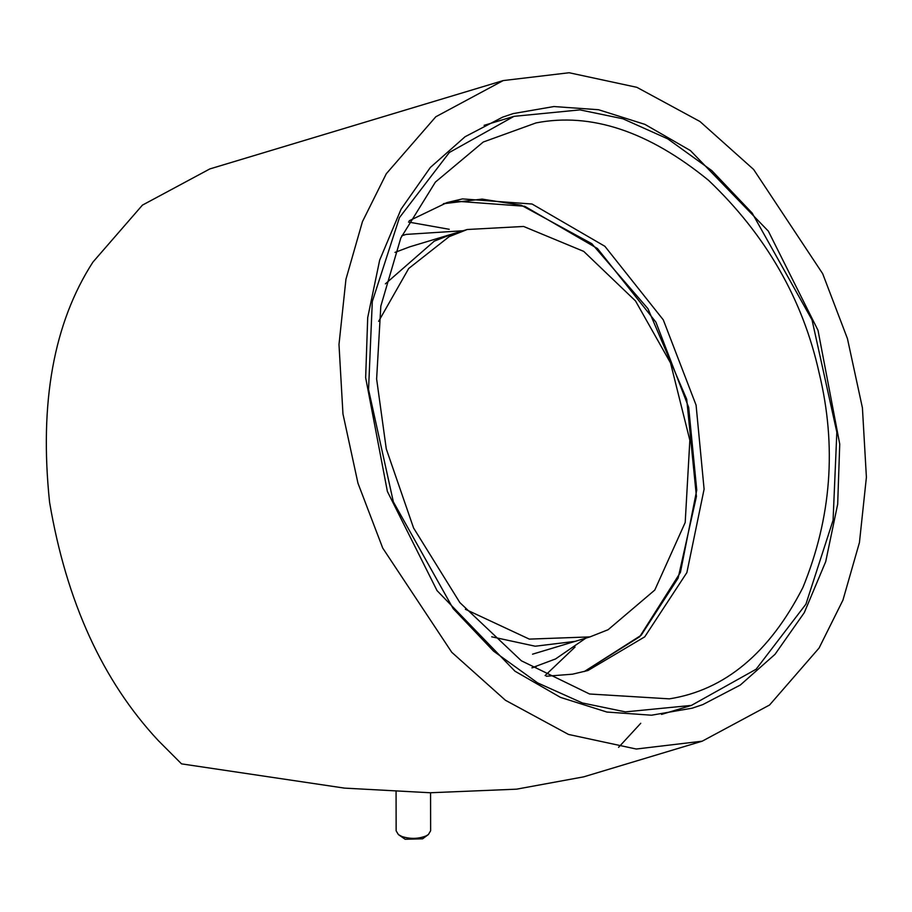 <?xml version="1.0" encoding="UTF-8"?>
<svg xmlns="http://www.w3.org/2000/svg" width="912" height="912" viewBox="0 0 912 912"><rect width="100%" height="100%" fill="white"/><g stroke="black" fill="none" stroke-linecap="round" stroke-linejoin="round"><path stroke-width="1.37" d="M396.07 791.719L396.139 830.821L398.384 834.583L401.884 836.486C410.354 839.188 418.483 838.972 426.235 835.859L428.401 834.526L430.635 830.764L430.567 792.756M428.401 834.526L422.598 838.812L405.145 839.257L398.384 834.583M386.3 173.736L435.811 116.77L503.207 80.575L569.134 72.743L636.872 87.324L699.96 121.501L753.62 169.461L822.681 273.703L847.43 338.58L862.421 407.858L866.4 477.272L859.446 542.515L842.939 600.142L819.079 648.033L769.58 704.999L702.183 741.194L636.257 749.026L568.518 734.445L505.43 700.268L451.771 652.308L382.709 548.055L357.96 483.178L342.958 413.9L338.99 344.497L345.944 279.254L362.452 221.627L386.3 173.736M702.799 704.6L740.305 685.037L775.018 654.326L804.293 612.636L825.725 561.598L837.683 504.165L839.735 444.076L818.007 330.304L768.349 231.146L690.407 150.56L644.909 124.374L598.523 109.725L553.903 106.544L513.16 113.601L502.592 117.169L465.086 136.732L430.361 167.443L401.086 209.133L379.666 260.171L367.707 317.604L365.655 377.682L387.383 491.465L437.042 590.623L514.984 671.209L560.481 697.384L606.868 712.044L651.487 715.213L692.231 708.168L702.799 704.6M408.496 222.049L449.228 229.288M575.05 647.03L545.091 675.564M584.239 671.574L641.136 635.288L678.14 578.071L696.426 496.481L686.713 399.319L647.93 308.655L591.808 243.686L521.299 205.246L482.06 199.101L443.335 203.741L455.077 201.13L524.674 206.26L597.474 248.531L655.888 322.107L688.674 407.379L696.745 490.075L680.42 572.417L639.722 636.724L584.239 671.574M702.183 741.194L583.669 776.853L516.534 789.176L430.35 792.756L344.474 788.116L181.534 763.868L158.38 740.669C102.634 680.968 66.371 601.51 49.579 502.273C39.205 402.956 53.66 322.905 92.921 262.097L142.42 205.132L209.817 168.937L503.207 80.575M618.575 747.35L640.748 723.284M579.975 109.885L622.953 118.788L667.755 138.863L711.805 170.612L752.195 213.112L812.033 319.907L836.84 432.197L833.078 520.273L805.934 604.154L756.082 669.26L691.399 705.409L625.415 711.884L582.437 702.981L537.635 682.906L493.586 651.157L453.196 608.646L393.357 501.862L368.551 389.572L372.301 301.496L399.456 217.615L449.308 152.509L513.98 116.348L579.975 109.885M669.351 698.854C724.812 690.133 769.318 653.049 802.856 587.602C831.448 517.788 836.863 446.196 819.113 372.837C802.834 299.204 766 235.045 708.59 180.359C648.557 131.362 591.033 112.222 536.028 122.915L483.257 142.021L435.377 182.115L400.813 237.986L380.817 306.147L376.622 378.97L386.278 448.932L413.581 528.014L459.853 602.593L521.356 660.79L589.562 693.998L669.351 698.854M409.169 220.795L447.017 202.578L462.475 198.907L532.084 204.026L604.884 246.297L663.298 319.873L696.084 405.145L704.098 489.185L686.884 572.576L644.738 636.838L587.966 670.514L572.508 674.185L546.345 676.237M465.382 609.284L529.336 639.118L589.961 636.895L608.122 629.713L654.782 590.064L685.197 522.496L689.848 440.234L670.537 362.965L635.516 300.949L583.714 251.381L523.602 226.461L467.252 229.505L449.092 236.687L408.701 268.493L378.651 321.32M452.432 233.974L434.272 241.144L385.388 283.837L434.272 241.144L452.443 233.962L467.252 229.505M491.705 636.804L535.241 646.22L575.141 641.353L535.241 646.22L491.705 636.804M394.987 252.396L409.841 246.799L452.443 233.962M531.901 667.801L555.545 658.954L585.88 638.115M463.182 230.736L406.102 234.407L401.782 235.798M691.399 705.409L661.542 714.404M513.98 116.348L484.124 125.343M532.54 654.189L589.961 636.895M536.267 666.569L531.992 667.858M406.102 234.407L401.827 235.695"/></g></svg>
